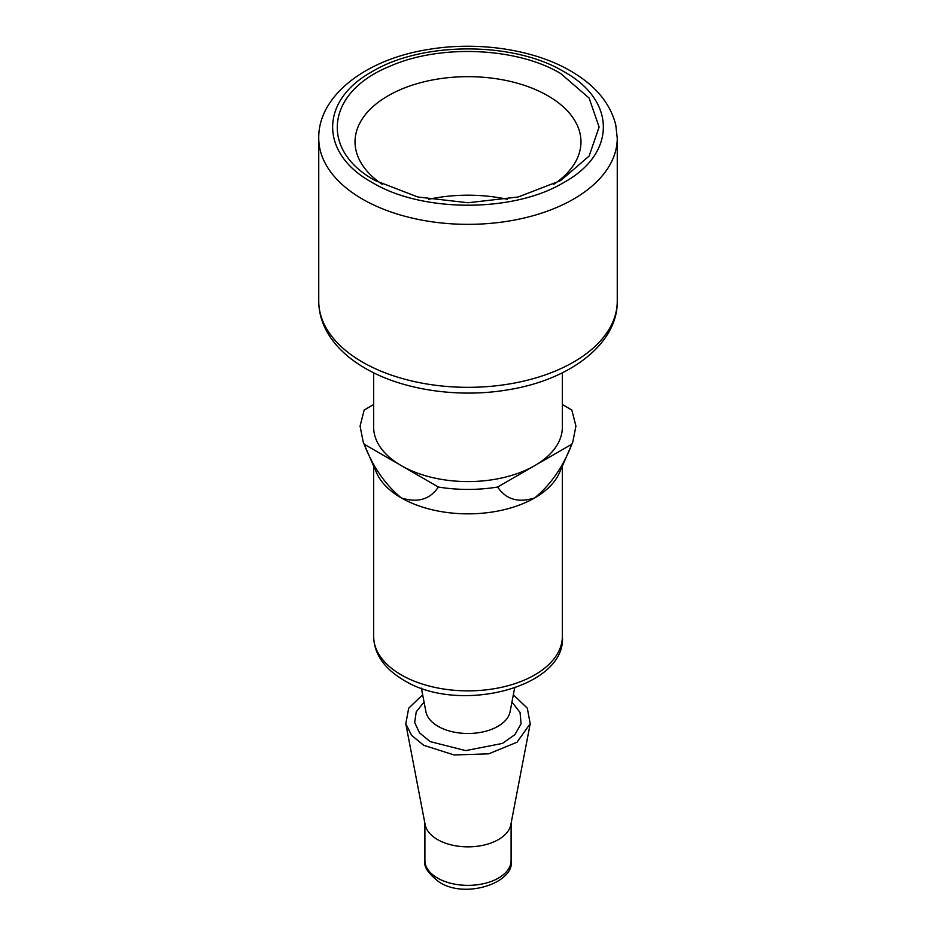 <?xml version="1.0" encoding="UTF-8"?>
<svg xmlns="http://www.w3.org/2000/svg" width="936" height="936" viewBox="0 0 936 936"><rect width="100%" height="100%" fill="white"/><g stroke="black" fill="none" stroke-linecap="round" stroke-linejoin="round"><path stroke-width="1.4" d="M562.36 372.797L562.36 427.097A94.361 54.475 180 0 1 534.725 465.625L571.826 444.202L572.727 442.272L575.933 426.102L571.826 410.003L562.36 404.539M530.221 723.703L510.834 824.698A43.103 24.886 180 0 1 482.274 845.442A43.103 24.886 180 0 1 437.521 839.557A43.103 24.886 180 0 1 425.166 824.698L405.779 723.703M422.662 694.804L408.704 708.178L405.803 723.715L411.583 735.38L423.727 745.29L454.1 754.966L488.732 753.831L517 742.225L530.197 723.703L527.307 708.178L513.337 694.804M572.727 442.272L559.517 472.633A94.361 54.475 180 0 1 534.725 497.893A94.361 54.475 180 0 1 401.275 497.893A94.361 54.475 180 0 1 376.483 472.633L363.273 442.272L364.174 444.202L401.275 465.625A94.361 54.475 180 0 1 373.639 427.097L373.639 372.797M534.725 465.625A94.361 54.475 180 0 1 401.275 465.625L438.387 487.048C458.125 490.218 477.875 490.218 497.613 487.048L534.725 465.625M571.826 444.202C563.308 466.526 550.941 484.427 534.725 497.893C518.45 503.123 506.083 499.508 497.613 487.048M364.174 444.202C372.692 466.526 385.059 484.427 401.275 497.893C417.55 503.123 429.916 499.508 438.387 487.048M373.639 404.539L364.174 410.003L360.067 426.102L363.273 442.272M382.18 184.287A112.963 65.216 180 0 1 355.036 141.886A112.963 65.216 180 0 1 424.768 81.631A112.963 65.216 180 0 1 547.876 95.764A112.963 65.216 180 0 1 580.963 141.886A112.963 65.216 180 0 1 553.819 184.287M375.289 180.589L417.83 196.993L468 202.749L518.17 196.993L560.711 180.589L589.13 156.031L599.11 127.062L589.13 98.093L560.711 73.534C516.859 47.186 439.323 43.98 389.435 66.468C326.325 91.997 319.118 150.134 375.289 180.589M424.897 860.488A43.103 24.886 0 0 0 437.521 878.073A43.103 24.886 0 0 0 484.497 883.467A43.103 24.886 0 0 0 511.103 860.488C515.397 881.923 466.35 899.601 439.405 882.227C428.22 873.697 423.388 866.455 424.897 860.488L424.897 823.341M424.055 702.058L416.251 711.781L414.66 722.463L419.48 732.806L430.139 741.593L465.625 750.613L502.363 743.441L514.905 734.643L521.071 723.82L520.042 712.448L511.945 702.058M421.387 688.135L425.915 711.734A42.342 24.441 0 0 0 438.06 726.324A42.342 24.441 0 0 0 482.017 732.104A42.342 24.441 0 0 0 510.085 711.734L514.613 688.135M373.639 636.386A94.361 54.475 0 0 0 401.275 674.903A94.361 54.475 0 0 0 504.106 686.72A94.361 54.475 0 0 0 562.36 636.386C566.865 687.153 458.862 714.928 403.627 680.098C384.088 668.456 374.084 653.878 373.639 636.386L373.639 466.105M507.312 199.274A112.963 65.216 0 0 0 428.7 199.274M372.083 182.438C422.019 212.788 513.981 212.8 563.917 182.438C616.496 153.609 616.485 100.515 563.917 71.686C513.981 41.336 422.019 41.336 372.083 71.686C319.504 100.515 319.515 153.609 372.083 182.438M318.743 138.177A149.257 86.171 0 0 0 362.466 199.111A149.257 86.171 0 0 0 525.119 217.784A149.257 86.171 0 0 0 617.257 138.177L615.783 125.073C610.412 103.381 595.39 85.363 570.714 71.019C533.567 49.222 477.009 40.95 427.354 49.643C365.262 59.6 318.088 96.045 318.743 138.177L318.743 301.158A149.257 86.171 180 0 0 362.466 362.092A149.257 86.171 180 0 0 525.119 380.776A149.257 86.171 180 0 0 617.257 301.158C617.912 343.29 570.738 379.735 508.646 389.692C458.991 398.385 402.433 390.113 365.286 368.316C353.34 361.425 343.5 353.445 335.767 344.366C324.57 331.087 318.895 316.684 318.743 301.158M511.103 823.341L511.103 860.488M562.36 466.105L562.36 636.386M617.257 138.177L617.257 301.158"/></g></svg>
